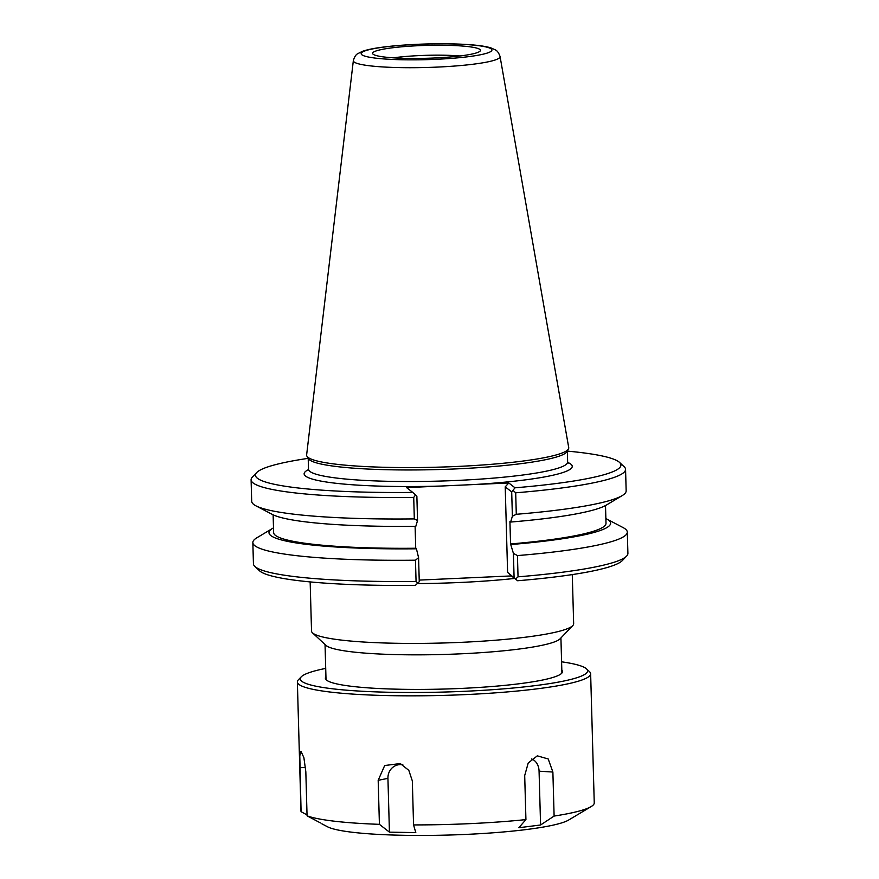 <?xml version="1.0" encoding="UTF-8"?>
<svg xmlns="http://www.w3.org/2000/svg" width="879" height="879" viewBox="0 0 879 879"><rect width="100%" height="100%" fill="white"/><g stroke="black" fill="none" stroke-linecap="round" stroke-linejoin="round"><path stroke-width="1.32" d="M511.413 575.921L517.61 580.744L507.601 572.372L511.413 575.921L419.206 580.096M572.284 574.591L573.657 623.705A131.114 15.646 178.4 0 1 572.756 625.606A131.114 15.646 178.4 0 1 444.554 642.956A131.114 15.646 178.4 0 1 312.946 633.221A131.114 15.646 178.4 0 1 312.528 632.88A131.114 15.646 178.4 0 1 311.529 631.023L310.155 581.92M572.756 625.606L560.088 638.813A117.984 14.086 178.4 0 1 444.719 654.426A117.984 14.086 178.4 0 1 326.285 645.669A117.984 14.086 178.4 0 1 325.922 645.351L312.528 632.88M507.601 572.372L505.216 486.856L511.699 491.91L512.38 516.215L510.633 522.049L509.93 521.489L510.556 543.947L513.413 553.363L514.083 577.415M515.709 578.909L518.039 576.833L517.445 555.583L513.413 553.363M418.041 583.326L416.064 581.437L415.47 560.198L418.58 557.649L419.261 581.711L415.371 585.37A182.81 21.821 -1.6 0 1 259.459 570.746L254.877 566.472A187.304 22.349 178.4 0 1 253.438 563.824L252.844 542.585A187.304 22.349 178.4 0 1 256.822 537.816L272.633 528.356A170.867 20.393 -1.6 0 0 416.426 548.793L415.723 548.243L415.108 526.345M517.61 580.744A182.81 21.821 -1.6 0 0 622.288 560.615L626.628 556.088A187.304 22.349 178.4 0 1 518.039 576.833M416.064 581.437A187.304 22.349 178.4 0 1 254.877 566.472M308.496 469.628A134.113 16.009 -1.6 0 0 305.584 476.11A134.113 16.009 -1.6 0 0 441.137 486.032L474.253 484.538A134.113 16.009 -1.6 0 0 567.68 462.398M567.34 451.114A182.81 21.821 178.4 0 1 619.541 462.42A182.81 21.821 178.4 0 1 515.006 487.801L508.809 482.978L474.253 484.538M441.137 486.032L406.581 487.603L412.767 492.427A182.81 21.821 178.4 0 1 256.712 472.55A182.81 21.821 178.4 0 1 308.21 458.344M306.969 456.256L308.529 458.783A129.62 15.47 -1.6 0 0 309.584 459.893A129.62 15.47 -1.6 0 0 442.994 469.408A129.62 15.47 -1.6 0 0 567.043 451.553L568.46 448.949A131.114 15.646 178.4 0 1 442.983 467.013A131.114 15.646 178.4 0 1 308.035 457.388A131.114 15.646 178.4 0 1 306.969 456.256A131.114 15.646 178.4 0 1 306.628 454.904L353.347 60.607A73.396 8.757 -1.6 0 0 354.138 62.002A73.396 8.757 -1.6 0 0 432.864 67.276A73.396 8.757 -1.6 0 0 500.063 56.509C498.8 52.949 497.25 50.751 495.437 49.905L490.823 47.862C486.208 46.477 479.736 45.466 471.397 44.818C458.805 43.829 444.192 43.543 427.557 43.95C410.163 44.422 394.88 45.532 381.695 47.29C373.366 48.389 366.928 49.751 362.357 51.367L357.588 53.762C355.819 54.718 354.413 57.003 353.347 60.607M500.063 56.509L568.724 447.587A131.114 15.646 178.4 0 1 568.46 448.949M415.569 494.965L413.723 497.415L414.317 518.907L417.547 520.511L416.866 496.195L412.767 492.427M256.712 472.55L252.372 477.077A187.304 22.349 -1.6 0 0 251.097 479.802L251.691 501.294A187.304 22.349 -1.6 0 0 255.921 505.832A187.304 22.349 -1.6 0 0 414.317 518.907M255.921 505.832L272.248 514.391A170.867 20.393 -1.6 0 0 415.8 526.334L417.547 520.511M251.097 479.802A187.304 22.349 -1.6 0 0 413.723 497.415M511.259 544.497A170.867 20.393 -1.6 0 0 606.763 519.028L623.079 527.587A187.304 22.349 178.4 0 1 627.309 532.125A187.304 22.349 178.4 0 1 517.445 555.583M606.763 519.028A170.867 20.393 -1.6 0 0 605.873 518.588M627.309 532.125L627.903 553.363A187.304 22.349 178.4 0 1 626.628 556.088M511.699 491.91L515.006 487.801M505.216 486.856L508.809 482.978M512.38 516.215L516.292 514.292L515.687 492.8A187.304 22.349 -1.6 0 0 625.562 469.342A187.304 22.349 -1.6 0 0 624.123 466.694L619.541 462.42M516.292 514.292A187.304 22.349 -1.6 0 0 622.189 495.602A187.304 22.349 -1.6 0 0 626.156 490.834L625.562 469.342M515.687 492.8L513.237 490.548M415.47 560.198A187.304 22.349 178.4 0 1 252.844 542.585M418.58 557.649L416.426 548.793M418.613 45.686A53.949 6.439 178.4 0 1 480.33 50.784A53.949 6.439 178.4 0 1 426.7 58.278A53.949 6.439 178.4 0 1 372.74 53.795A53.949 6.439 178.4 0 1 418.613 45.686M459.97 55.97A48.554 5.79 -1.6 0 0 419.668 55.575A48.554 5.79 -1.6 0 0 393.352 57.838M273.501 527.872A170.867 20.393 -1.6 0 0 272.633 528.356M273.127 514.83L273.633 532.575A166.252 19.843 -1.6 0 0 415.723 548.243M510.633 522.049A170.867 20.393 -1.6 0 0 606.367 505.062L622.189 495.602M510.556 543.947A166.252 19.843 -1.6 0 0 606.005 523.291L605.51 505.546M540.574 824.996L518.819 827.732L525.928 819.602L524.697 775.586L528.213 762.994L537.322 755.841L548.21 758.973L552.88 772.037L554.111 816.064L540.574 824.996L539.069 771.191L552.88 772.037M531.652 758.995A14.086 10.834 -83.3 0 1 539.069 771.191M389.43 832.149L379.409 824.337L378.179 780.31L384.683 765.532L400.275 763.554L408.812 770.345L412.328 780.904L413.559 824.92L415.8 832.611L389.43 832.149L387.936 778.354A14.086 13.075 70.9 0 1 402.857 764.818M301.255 676.819L298.366 679.83A146.694 17.503 -1.6 0 0 297.366 681.961A146.694 17.503 -1.6 0 0 444.499 695.366A146.694 17.503 -1.6 0 0 590.644 673.764A146.694 17.503 -1.6 0 0 589.523 671.699L586.469 668.842A143.706 17.151 178.4 0 1 444.4 692.037A143.706 17.151 178.4 0 1 301.255 676.819A143.706 17.151 178.4 0 1 325.702 668.403M297.366 681.961L300.97 811.042A146.694 17.503 -1.6 0 0 301.079 811.68L299.783 755.808L300.97 751.281L303.892 757.687L305.826 771.795L307.057 815.822A146.694 17.503 -1.6 0 0 379.409 824.337M413.559 824.92A146.694 17.503 -1.6 0 0 525.928 819.602M554.111 816.064A146.694 17.503 -1.6 0 0 591.138 806.592A146.694 17.503 -1.6 0 0 594.248 802.857L590.644 673.764M307.057 815.822L320.494 822.953M307.035 814.921L301.079 811.68M321.846 823.81L327.482 826.765A123.346 14.723 -1.6 0 0 448.4 835.05A123.346 14.723 -1.6 0 0 568.658 820.03L591.138 806.592M561.593 661.81A143.706 17.151 178.4 0 1 586.469 668.842M325.944 676.742A118.599 14.152 -1.6 0 0 326.274 679.885A118.599 14.152 -1.6 0 0 444.313 689.037A118.599 14.152 -1.6 0 0 561.67 673.303A118.599 14.152 -1.6 0 0 561.824 670.161M417.723 583.568A131.114 15.646 -1.6 0 0 514.633 578.437M568.065 463.31L567.647 462.024A129.62 15.47 178.4 0 1 447.818 480.813A129.62 15.47 178.4 0 1 309.913 471.441A129.62 15.47 178.4 0 1 308.507 469.265L308.155 470.573M361.862 54.773A65.387 7.801 178.4 0 1 450.553 43.917A65.387 7.801 178.4 0 1 467.145 56.838A65.387 7.801 178.4 0 1 361.862 54.773M387.936 778.354L378.179 780.31M305.573 767.565L299.86 767.664M325.043 644.527L326.021 679.621M560.923 637.945L561.901 673.039M567.647 462.024L567.34 451.015M308.507 469.265L308.199 458.256"/></g></svg>
